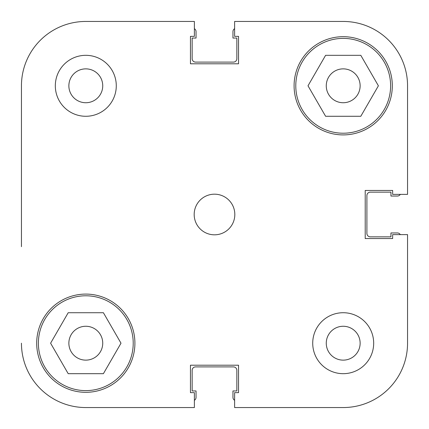 <?xml version="1.0" encoding="UTF-8"?>
<svg xmlns="http://www.w3.org/2000/svg" width="429" height="429" viewBox="0 0 429 429"><rect width="100%" height="100%" fill="white"/><g stroke="black" fill="none" stroke-linecap="round" stroke-linejoin="round"><path stroke-width="0.64" d="M407.55 234.62L407.55 343.2L407.55 234.62L392.648 234.62L392.648 238.545L365.213 238.545L365.213 190.455L392.648 190.455L392.648 194.38L407.55 194.38L407.55 85.8A64.35 64.35 0 0 0 343.2 21.45L234.62 21.45L234.62 36.352L238.545 36.352L238.545 63.787L190.455 63.787L190.455 36.352L194.38 36.352L194.38 21.45L85.8 21.45A64.35 64.35 0 0 0 21.45 85.8L21.45 246.675M21.45 182.325L21.45 85.8M407.55 343.2A64.35 64.35 0 0 1 343.2 407.55L234.62 407.55L234.62 392.648L238.545 392.648L238.545 365.213L190.455 365.213L190.455 392.648L194.38 392.648L194.38 407.55L85.8 407.55A64.35 64.35 0 0 1 21.45 343.2M194.38 400.305A3.389 3.389 0 0 0 196.042 397.388L196.042 390.953L192.149 390.953L192.149 370.297A3.389 3.389 0 0 1 195.533 366.908L233.467 366.908A3.389 3.389 0 0 1 236.851 370.297L236.851 390.953L232.958 390.953L232.958 397.388A3.389 3.389 0 0 0 234.62 400.305M400.305 234.62A3.389 3.389 0 0 0 397.388 232.958L390.953 232.958L390.953 236.851L370.297 236.851A3.389 3.389 0 0 1 366.908 233.467L366.908 195.533A3.389 3.389 0 0 1 370.297 192.149L390.953 192.149L390.953 196.042L397.388 196.042A3.389 3.389 0 0 0 400.305 194.38M234.62 28.695A3.389 3.389 0 0 0 232.958 31.612L232.958 38.047L236.851 38.047L236.851 58.703A3.389 3.389 0 0 1 233.467 62.092L195.533 62.092A3.389 3.389 0 0 1 192.149 58.703L192.149 38.047L196.042 38.047L196.042 31.612A3.389 3.389 0 0 0 194.38 28.695M38.385 343.2A47.415 47.415 0 0 1 85.8 295.785A47.415 47.415 0 0 1 133.215 343.2A47.415 47.415 0 0 1 85.8 390.615A47.415 47.415 0 0 1 38.385 343.2M295.785 85.8A47.415 47.415 0 0 1 343.2 38.385A47.415 47.415 0 0 1 390.615 85.8A47.415 47.415 0 0 1 343.2 133.215A47.415 47.415 0 0 1 295.785 85.8M68.865 85.8A16.935 16.935 0 0 0 85.8 102.735A16.935 16.935 0 0 0 102.735 85.8A16.935 16.935 0 0 0 85.8 68.865A16.935 16.935 0 0 0 68.865 85.8M326.265 343.2A16.935 16.935 0 0 0 343.2 360.135A16.935 16.935 0 0 0 360.135 343.2A16.935 16.935 0 0 0 343.2 326.265A16.935 16.935 0 0 0 326.265 343.2M312.72 343.2A30.48 30.48 0 0 0 343.2 373.68A30.48 30.48 0 0 0 373.68 343.2A30.48 30.48 0 0 0 343.2 312.72A30.48 30.48 0 0 0 312.72 343.2M55.32 85.8A30.48 30.48 0 0 0 85.8 116.28A30.48 30.48 0 0 0 116.28 85.8A30.48 30.48 0 0 0 85.8 55.32A30.48 30.48 0 0 0 55.32 85.8M194.181 214.5A20.319 20.319 0 0 0 214.5 234.819A20.319 20.319 0 0 0 234.819 214.5A20.319 20.319 0 0 0 214.5 194.181A20.319 20.319 0 0 0 194.181 214.5M36.69 343.2A49.11 49.11 0 0 0 85.8 392.31A49.11 49.11 0 0 0 134.91 343.2A49.11 49.11 0 0 0 85.8 294.09A49.11 49.11 0 0 0 36.69 343.2M294.09 85.8A49.11 49.11 0 0 0 343.2 134.91A49.11 49.11 0 0 0 392.31 85.8A49.11 49.11 0 0 0 343.2 36.69A49.11 49.11 0 0 0 294.09 85.8M360.135 85.8A16.935 16.935 0 0 1 343.2 102.735A16.935 16.935 0 0 1 326.265 85.8A16.935 16.935 0 0 1 343.2 68.865A16.935 16.935 0 0 1 360.135 85.8M102.735 343.2A16.935 16.935 0 0 1 85.8 360.135A16.935 16.935 0 0 1 68.865 343.2A16.935 16.935 0 0 1 85.8 326.265A16.935 16.935 0 0 1 102.735 343.2M194.38 21.45L85.8 21.45M194.38 407.55L85.8 407.55M325.6 116.28L308.001 85.8L325.6 55.32L360.8 55.32L378.399 85.8L360.8 116.28L325.6 116.28M103.4 373.68L68.2 373.68L50.601 343.2L68.2 312.72L103.4 312.72L120.999 343.2L103.4 373.68"/></g></svg>
